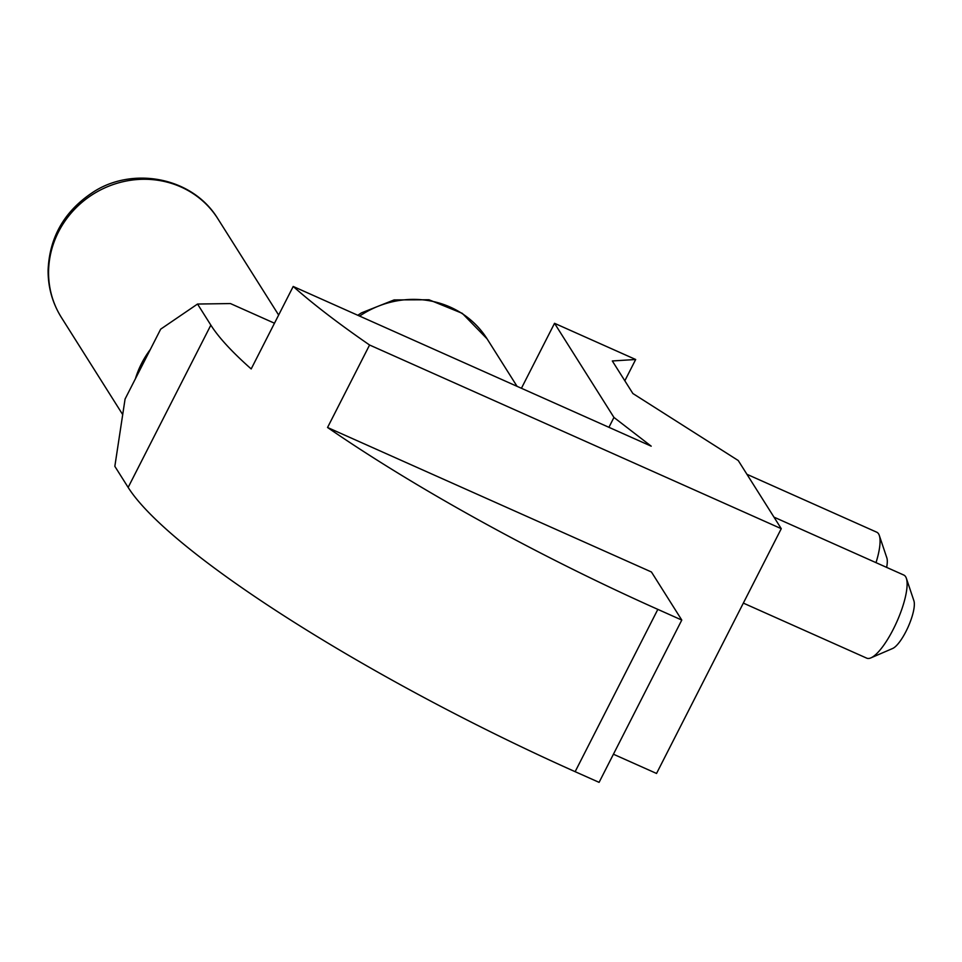 <?xml version="1.0" encoding="UTF-8"?>
<svg xmlns="http://www.w3.org/2000/svg" width="962" height="962" viewBox="0 0 962 962"><rect width="100%" height="100%" fill="white"/><g stroke="black" fill="none" stroke-linecap="round" stroke-linejoin="round"><path stroke-width="1.44" d="M681.781 620.069L599.085 782.359L575.144 771.68A424.627 74.411 -153 0 1 128.15 487.421L114.839 466.329L125.072 399.038L135.426 378.727A92.508 87.362 -32.3 0 1 150.337 349.471L160.678 329.16L197.535 304.04L210.846 325.12A424.627 74.411 -153 0 0 251.19 368.939L293.206 286.46A424.627 74.411 27 0 0 369.576 345.009L327.549 427.489L651.442 571.993L681.781 620.069L657.84 609.379A424.627 74.411 -153 0 1 327.549 427.489M876.009 562.65A45.491 12.662 -66 0 0 879.328 535.497L886.856 557.924A27.297 7.6 114 0 1 886.627 567.4M879.328 535.497A45.491 12.662 -66 0 0 876.779 532.214L746.921 474.29M906.372 578.342L913.9 600.769A27.297 7.6 114 0 1 908.188 626.827A27.297 7.6 114 0 1 892.616 648.496L870.887 657.876A45.491 12.662 -66 0 0 896.849 621.777A45.491 12.662 -66 0 0 906.372 578.342A45.491 12.662 -66 0 0 903.823 575.06L773.977 517.135M743.337 603.102L866.75 658.164A45.491 12.662 -66 0 0 870.887 657.876M293.206 286.46L651.202 446.176L613.948 417.436L554.533 323.304L521.428 388.275M554.533 323.304L635.678 359.499L624.831 380.784M197.535 304.04L230.423 303.559L274.483 323.22M613.431 754.22L656.541 773.46L781.264 528.679L738.239 460.521L632.876 393.518L612.325 360.966L635.678 359.499M781.264 528.679L369.576 345.009M135.426 378.727L150.337 349.471M613.948 417.436L608.922 427.308M357.816 315.271L361.435 312.878L394.119 299.916L428.968 299.759L462.265 313.335L487.097 338.864A92.508 87.362 147.7 0 0 450.216 307.094A92.508 87.362 147.7 0 0 359.62 316.077M180.976 186.977A92.508 87.362 147.7 0 0 73.136 210.834A92.508 87.362 147.7 0 0 61.412 317.496C52.417 303.066 47.98 287.265 48.1 270.094C49.531 237.277 64.238 211.496 92.208 192.761C131.397 166.185 192.135 176.395 217.857 218.747A92.508 87.362 147.7 0 0 180.976 186.977M575.144 771.68L657.84 609.379M128.15 487.421L210.846 325.12M487.097 338.864L517.051 386.327M61.412 317.496L122.703 414.61M217.857 218.747L278.643 315.043"/></g></svg>
